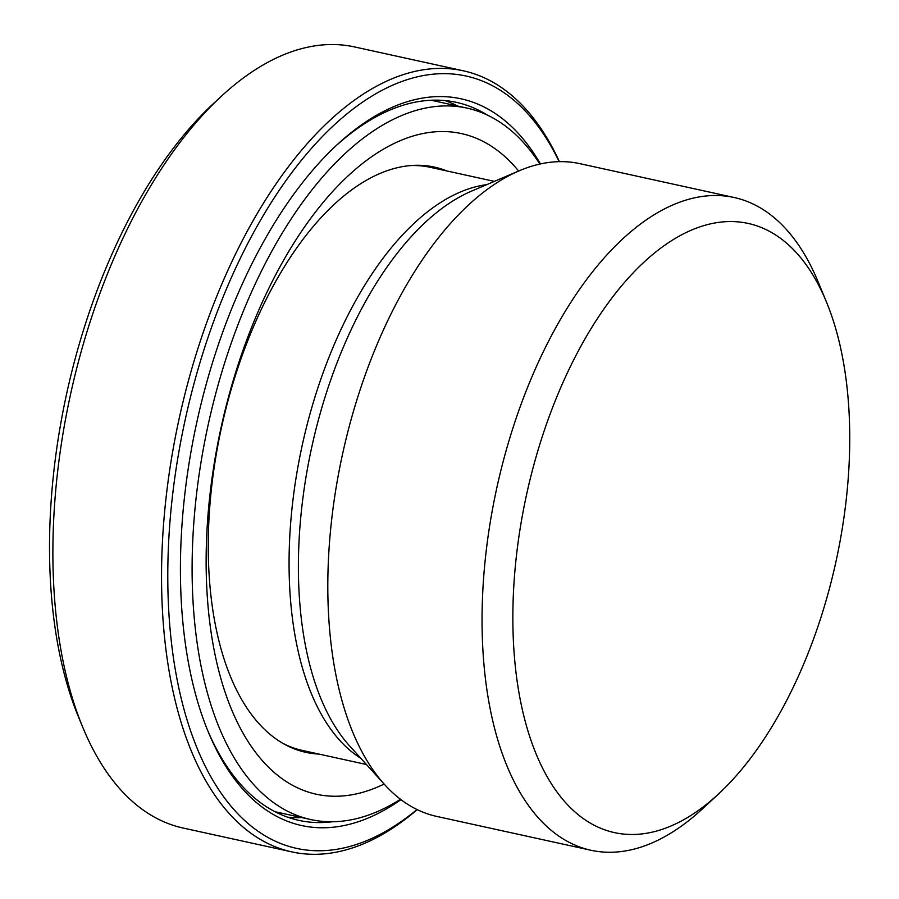 <?xml version="1.0" encoding="UTF-8"?>
<svg xmlns="http://www.w3.org/2000/svg" width="899" height="899" viewBox="0 0 899 899"><rect width="100%" height="100%" fill="white"/><g stroke="black" fill="none" stroke-linecap="round" stroke-linejoin="round"><path stroke-width="1.35" d="M291.894 851.904L183.16 828.046A399.841 202.938 -77.6 0 1 82.843 727.482A399.841 202.938 -77.6 0 1 124.028 235.954A399.841 202.938 -77.6 0 1 221.356 96.26A399.841 202.938 -77.6 0 1 354.566 46.939L463.3 70.796A399.841 202.938 102.4 0 0 232.762 259.811A399.841 202.938 102.4 0 0 291.894 851.904A399.841 202.938 102.4 0 0 417.203 809.628M221.356 96.26L213.31 103.711A388.705 197.286 102.4 0 0 118.69 239.505A388.705 197.286 102.4 0 0 78.651 717.346L82.843 727.482M559.392 161.663A399.841 202.938 102.4 0 0 463.3 70.796M826.383 301.828L818 281.556A334.136 169.585 102.4 0 0 734.168 197.51A334.136 169.585 102.4 0 0 541.524 355.465A334.136 169.585 102.4 0 0 528.691 805.796A334.136 169.585 102.4 0 0 590.935 850.252A334.136 169.585 102.4 0 0 702.254 809.033L718.357 794.132A311.863 158.28 -77.6 0 1 531.781 742.596A311.863 158.28 -77.6 0 1 568.337 370.804A311.863 158.28 -77.6 0 1 826.383 301.828A311.863 158.28 -77.6 0 1 718.357 794.132M734.168 197.51L579.911 163.663A334.136 169.585 102.4 0 0 519.307 170.754A334.136 169.585 102.4 0 0 345.666 440.566A334.136 169.585 102.4 0 0 374.433 771.938A334.136 169.585 102.4 0 0 384.603 784.58A334.136 169.585 102.4 0 0 436.678 816.404L590.935 850.252M332.405 821.753A367.545 186.543 -77.6 0 1 298.816 820.36A367.545 186.543 -77.6 0 1 230.346 771.454A367.545 186.543 -77.6 0 1 207.444 729.921M335.541 146.211A367.545 186.543 -77.6 0 1 456.377 102.351A367.545 186.543 -77.6 0 1 487.46 115.139M540.456 163.933A372.006 188.801 102.4 0 0 337.147 144.705A372.006 188.801 102.4 0 0 208.287 731.966A372.006 188.801 102.4 0 0 232.313 776.039A372.006 188.801 102.4 0 0 400.954 799.638M417.001 809.527A395.391 200.679 -77.6 0 1 189.195 726.65A395.391 200.679 -77.6 0 1 238.123 262.879A395.391 200.679 -77.6 0 1 559.156 161.663M318.92 754.07A299.603 152.066 -77.6 0 1 305.885 752.351A299.603 152.066 -77.6 0 1 221.57 427.115A299.603 152.066 -77.6 0 1 434.318 167.068A299.603 152.066 -77.6 0 1 446.87 170.956M384.12 784.04A338.193 171.642 -77.6 0 1 221.188 427.036A338.193 171.642 -77.6 0 1 518.633 171.046M400.482 799.278A364.207 184.846 -77.6 0 1 310.784 819.562A364.207 184.846 -77.6 0 1 208.298 424.204A364.207 184.846 -77.6 0 1 466.907 108.082A364.207 184.846 -77.6 0 1 539.872 164.056M486.707 184.655A298.49 151.493 102.4 0 0 311.346 409.135A298.49 151.493 102.4 0 0 330.731 729.145A298.49 151.493 102.4 0 0 360.825 758.306M384.603 784.58L349.745 746.069A302.075 153.313 -77.6 0 1 340.541 734.64A302.075 153.313 -77.6 0 1 314.538 435.06A302.075 153.313 -77.6 0 1 471.514 191.139L519.307 170.754M409.787 165.618A298.49 151.493 -77.6 0 1 430.329 167.326L494.383 181.384M366.421 764.498L302.367 750.44A298.49 151.493 -77.6 0 1 282.994 743.394M287.725 817.202A367.545 186.543 102.4 0 0 301.547 817.539M457.681 106.06A367.545 186.543 102.4 0 0 444.983 100.564M466.907 108.082L431.149 100.227M310.784 819.562L275.027 811.718"/></g></svg>
